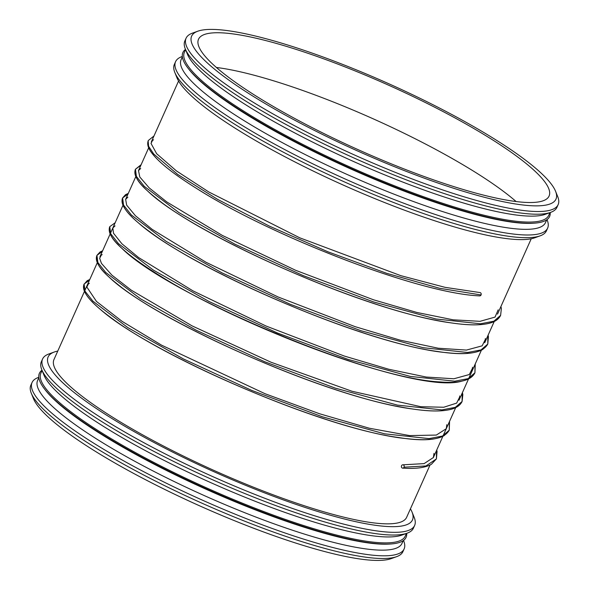 <?xml version="1.0" encoding="UTF-8"?>
<svg xmlns="http://www.w3.org/2000/svg" width="589" height="589" viewBox="0 0 589 589"><rect width="100%" height="100%" fill="white"/><g stroke="black" fill="none" stroke-linecap="round" stroke-linejoin="round"><path stroke-width="0.88" d="M38.815 377.299L38.337 377.475A203.794 37.836 24.1 0 0 32.064 382.497L30.856 385.199A203.794 37.836 24.1 0 0 31.291 393.224L33.44 398.569A199.575 37.055 24.1 0 0 200.069 506.025A199.575 37.055 24.1 0 0 391.229 558.615L396.655 556.657A203.794 37.836 24.1 0 0 402.92 551.628L404.128 548.933A203.794 37.836 24.1 0 0 403.701 540.908L403.509 540.437M31.291 393.224A203.794 37.836 24.1 0 0 201.438 502.954A203.794 37.836 24.1 0 0 396.655 556.657M32.064 382.497A203.794 37.836 24.1 0 0 202.645 500.26A203.794 37.836 24.1 0 0 404.128 548.933M38.852 377.667L37.615 380.435A199.575 37.055 24.1 0 0 204.663 495.754A199.575 37.055 24.1 0 0 401.97 543.419L403.207 540.65M41.981 370.209A200.856 37.291 24.1 0 0 44.514 388.968L45.353 390.051A199.575 37.055 24.1 0 0 207.321 489.812A199.575 37.055 24.1 0 0 389.646 544.059L391.015 543.964A200.856 37.291 24.1 0 0 406.682 533.347M44.514 388.968A200.856 37.291 24.1 0 0 207.519 489.363A200.856 37.291 24.1 0 0 391.015 543.964M42.084 370.452L40.869 373.168A199.575 37.055 24.1 0 0 207.91 488.487A199.575 37.055 24.1 0 0 405.217 536.152L406.432 533.435M57.766 351.066A199.575 37.055 24.1 0 0 54.262 352.031L48.843 353.989A203.794 37.836 24.1 0 0 42.57 359.018L41.363 361.712A203.794 37.836 24.1 0 0 41.797 369.737L43.947 375.09A199.575 37.055 24.1 0 0 210.567 482.546A199.575 37.055 24.1 0 0 401.735 535.136L407.161 533.178A203.794 37.836 24.1 0 0 413.426 528.149L414.634 525.447A203.794 37.836 24.1 0 0 414.207 517.422L412.05 512.077A199.575 37.055 24.1 0 0 410.43 508.822M41.797 369.737A203.794 37.836 24.1 0 0 211.944 479.475A203.794 37.836 24.1 0 0 407.161 533.178M42.57 359.018A203.794 37.836 24.1 0 0 213.152 476.773A203.794 37.836 24.1 0 0 414.634 525.447M54.262 352.031A199.575 37.055 24.1 0 0 215.169 472.268A199.575 37.055 24.1 0 0 412.05 512.077M53.96 359.57A193.17 35.863 24.1 0 0 215.655 471.185A193.17 35.863 24.1 0 0 406.631 517.326L430.029 465.008L406.631 517.326A193.17 35.863 24.1 0 1 215.655 471.185A193.17 35.863 24.1 0 1 53.96 359.57L97.325 262.628L53.96 359.57M182.318 56.485L181.839 56.654A203.794 37.836 24.1 0 0 175.574 61.683L174.366 64.385A203.794 37.836 24.1 0 0 174.793 72.41L176.95 77.755A199.575 37.055 24.1 0 0 343.571 185.211A199.575 37.055 24.1 0 0 534.738 237.801L540.157 235.843A203.794 37.836 24.1 0 0 546.43 230.814L547.637 228.12A203.794 37.836 24.1 0 0 547.203 220.095L547.019 219.623M174.793 72.41A203.794 37.836 24.1 0 0 344.948 182.141A203.794 37.836 24.1 0 0 540.157 235.843M175.574 61.683A203.794 37.836 24.1 0 0 346.155 179.439A203.794 37.836 24.1 0 0 547.637 228.12M182.362 56.853L181.125 59.622A199.575 37.055 24.1 0 0 348.173 174.94A199.575 37.055 24.1 0 0 545.48 222.605L546.717 219.837M185.491 49.395A200.856 37.291 24.1 0 0 188.024 68.155L188.863 69.237A199.575 37.055 24.1 0 0 350.823 168.999A199.575 37.055 24.1 0 0 533.148 223.246L534.517 223.15A200.856 37.291 24.1 0 0 550.185 212.533M188.024 68.155A200.856 37.291 24.1 0 0 351.029 168.55A200.856 37.291 24.1 0 0 534.517 223.15M185.587 49.638L184.372 52.355A199.575 37.055 24.1 0 0 351.419 167.674A199.575 37.055 24.1 0 0 548.727 215.338L549.942 212.622M197.771 31.217L192.345 33.175A203.794 37.836 24.1 0 0 186.08 38.204L184.872 40.899A203.794 37.836 24.1 0 0 185.299 48.924L187.457 54.276A199.575 37.055 24.1 0 0 354.077 161.732A199.575 37.055 24.1 0 0 545.245 214.322L550.663 212.364A203.794 37.836 24.1 0 0 556.936 207.335L558.144 204.633A203.794 37.836 24.1 0 0 557.709 196.608L555.56 191.263A199.575 37.055 24.1 0 0 477.731 128.932A199.575 37.055 24.1 0 0 197.771 31.217A199.575 37.055 24.1 0 0 358.672 151.454A199.575 37.055 24.1 0 0 555.56 191.263M185.299 48.924A203.794 37.836 24.1 0 0 355.454 158.655A203.794 37.836 24.1 0 0 550.663 212.364M186.08 38.204A203.794 37.836 24.1 0 0 356.662 155.96A203.794 37.836 24.1 0 0 558.144 204.633M473.799 128.505A192.021 35.649 24.1 0 0 198.522 39.22A192.021 35.649 24.1 0 0 359.246 150.173A192.021 35.649 24.1 0 0 549.088 196.034A192.021 35.649 24.1 0 0 473.799 128.505M516.119 201.548A192.021 35.649 24.1 0 0 458.698 162.262A192.021 35.649 24.1 0 0 216.391 67.47M479.682 295.884A1.664 1.421 -83.8 0 0 479.91 292.564M404.047 467.195A1.664 1.421 -83.8 0 0 402.928 464.802A1.664 1.421 -83.8 0 0 402.677 468.122A1.664 1.421 -83.8 0 0 404.047 467.195L425.965 465.958L436.412 458.89L431.472 464.22C425.545 467.703 415.944 469.006 402.677 468.122M481.095 294.956L439.644 288.293L386.789 273.348L328.073 251.849L269.674 226.257L217.724 199.45L177.672 174.425L153.707 154.009L148.597 146.286L148.156 140.881C147.176 143.915 147.92 147.287 150.386 150.983C156.888 160.878 172.702 173.622 197.823 189.231C271.492 235.975 418.646 293.55 479.726 295.884C419.618 293.558 275.777 237.735 201.151 191.27C172.378 173.696 155.091 159.641 149.304 149.105C147.611 145.984 147.272 143.127 148.295 140.528L153.979 135.978M500.93 306.516L501.364 308.481L500.621 315.351C498.883 318.988 495.437 321.535 490.284 323C479.608 325.997 462.792 325.319 439.843 320.976C351.898 305.757 187.758 230.343 147.692 191.042C137.612 182.207 133.534 174.933 135.455 169.234C134.454 171.752 134.748 174.528 136.324 177.547C139.195 183.157 145.726 189.967 155.923 197.97C207.718 240.857 371.747 312.641 450.975 322.86C472.164 326.048 486.904 325.422 495.216 320.968L500.621 315.351L493.876 321.211L480.469 323.788L435.956 318.995L373.728 301.98L303.144 275.6L234.827 244.155L179.056 212.695L144.209 186.293L136.398 176.376L135.455 169.234L140.845 165.332M487.847 335.759L487.78 344.064L481.022 349.918L467.622 352.494L423.101 347.701L360.88 330.687L290.311 304.307L222.001 272.869L166.231 241.409L131.376 215.007L123.557 205.09L122.615 197.948L128.004 194.039M475.006 364.466L474.94 372.771L468.181 378.624L454.774 381.201L410.253 376.408L348.025 359.386L277.448 333.006L209.139 301.561L153.376 270.108L118.529 243.706L110.717 233.789L109.775 226.647L115.164 222.745M462.166 393.172L462.1 401.47L455.349 407.323L441.949 409.907L397.435 405.114L335.207 388.099L264.623 361.72L196.306 330.274L140.535 298.814L105.681 272.405L97.87 262.495L96.935 255.354L102.324 251.451M449.326 421.879L449.252 430.184L442.501 436.037L429.101 438.614L384.58 433.821L322.36 416.798L251.79 390.426L183.481 358.981L127.71 327.528L92.856 301.126L85.037 291.209L84.087 284.067L89.484 280.158M436.486 450.585L436.42 458.89L436.729 450.04L437.067 451.476L436.42 458.89M433.313 457.675L455.709 407.603L433.313 457.675M459.015 400.218L481.397 350.19L459.015 400.218M484.725 342.746L494.237 321.484L484.725 342.746M497.536 314.099L531.234 238.766L497.536 314.099M99.931 256.804L123.005 205.215L99.931 256.804M125.626 199.369L135.845 176.509L125.626 199.369M138.459 170.677L148.686 147.802L138.459 170.677M151.329 141.905L178.57 81.01L151.329 141.905M479.969 292.571L445.093 287.344L400.748 275.645L299.727 237.809L208.83 191.992L176.383 170.884L156.645 153.707L151.027 143.436L152.507 140.44L153.552 139.762M498.184 309.829L495.047 317.096L480.028 321.329L453.184 319.82L416.776 312.435L373.448 299.772L295.663 270.307L222.215 235.364L166.768 201.924L149.216 187.92L139.792 176.98L138.496 170.589L140.705 168.476M485.343 338.535L485.388 339.382L482.148 345.846L466.436 350.08L438.297 348.232L400.211 340.184L355.086 326.645L277.964 296.922L205.995 262.26L152.234 229.416L135.448 215.758L126.664 205.163L125.648 199.303L127.865 197.182M472.503 367.241L472.547 368.066L469.33 374.53L453.891 378.771L426.237 377.048L388.784 369.259L344.337 356.05L266.073 326.041L192.92 290.841L138.606 257.548L121.916 243.794L113.522 233.273L112.823 227.987L115.024 225.881M459.663 395.941L459.707 396.905L456.666 403.104L443.731 407.249L420.833 406.712L352.045 391.273L271.08 362.257L192.08 325.879L131.303 290.193L111.888 275.137L101.441 263.379L99.666 258.328L101.227 255.199L102.184 254.581M446.823 424.654L446.271 428.711L436.339 435.065L409.679 435.595L369.296 428.225L319.503 413.743L265.028 393.717L161.577 345.176L122.137 321.395L96.493 301.458L86.826 287.012L88.409 283.883L89.344 283.287M433.983 453.361L433.379 457.535L424.102 463.617L402.972 464.809M487.78 344.064C482.45 353.569 465.494 356.006 436.891 351.375C354.711 340.383 185.41 265.021 138.673 223.098C129.028 215.044 123.543 208.278 122.232 202.815L122.468 198.294C121.651 200.739 121.989 203.389 123.484 206.253C126.929 212.96 135.536 221.339 149.304 231.396C208.624 276.668 374.074 346.531 446.683 352.664C463.786 354.563 475.846 353.474 482.855 349.387L487.78 344.064L488.436 336.658L488.09 335.222M474.94 372.771C472.908 376.923 468.689 379.669 462.284 381.002C411.49 397.597 172.349 299.131 121.997 248.44C111.932 239.613 107.853 232.346 109.775 226.647L109.628 227.001C108.656 230.034 109.399 233.406 111.866 237.095C118.367 246.99 134.182 259.742 159.302 275.35C232.552 321.822 378.565 379.088 440.189 381.937C459.273 383.483 470.854 380.428 474.94 372.771L475.249 363.928M462.1 401.47C460.362 405.099 456.917 407.654 451.763 409.112C441.08 412.116 424.271 411.439 401.323 407.087C313.377 391.876 149.238 316.462 109.164 277.161C99.092 268.319 95.013 261.052 96.935 255.354C95.933 257.872 96.228 260.64 97.803 263.666C100.667 269.276 107.198 276.086 117.402 284.089C169.198 326.976 333.227 398.76 412.455 408.98C433.637 412.167 448.384 411.534 456.689 407.08L462.1 401.47L462.844 394.601L462.409 392.635M89.778 279.503L87.209 280.681L83.947 284.413C83.13 286.858 83.469 289.508 84.963 292.365C88.409 299.072 97.016 307.458 110.784 317.515C170.103 362.787 335.553 432.65 408.155 438.783C425.265 440.682 437.325 439.593 444.334 435.507L449.252 430.184C443.929 439.689 426.966 442.125 398.37 437.494C316.19 426.502 146.882 351.14 100.152 309.21C90.5 301.156 85.022 294.397 83.712 288.934L84.087 284.067M135.455 169.234L141.139 164.684M128.299 193.383L125.486 194.716L122.615 197.948M449.252 430.184L449.569 421.334M102.619 250.796L100.071 251.967L96.935 255.354"/></g></svg>
